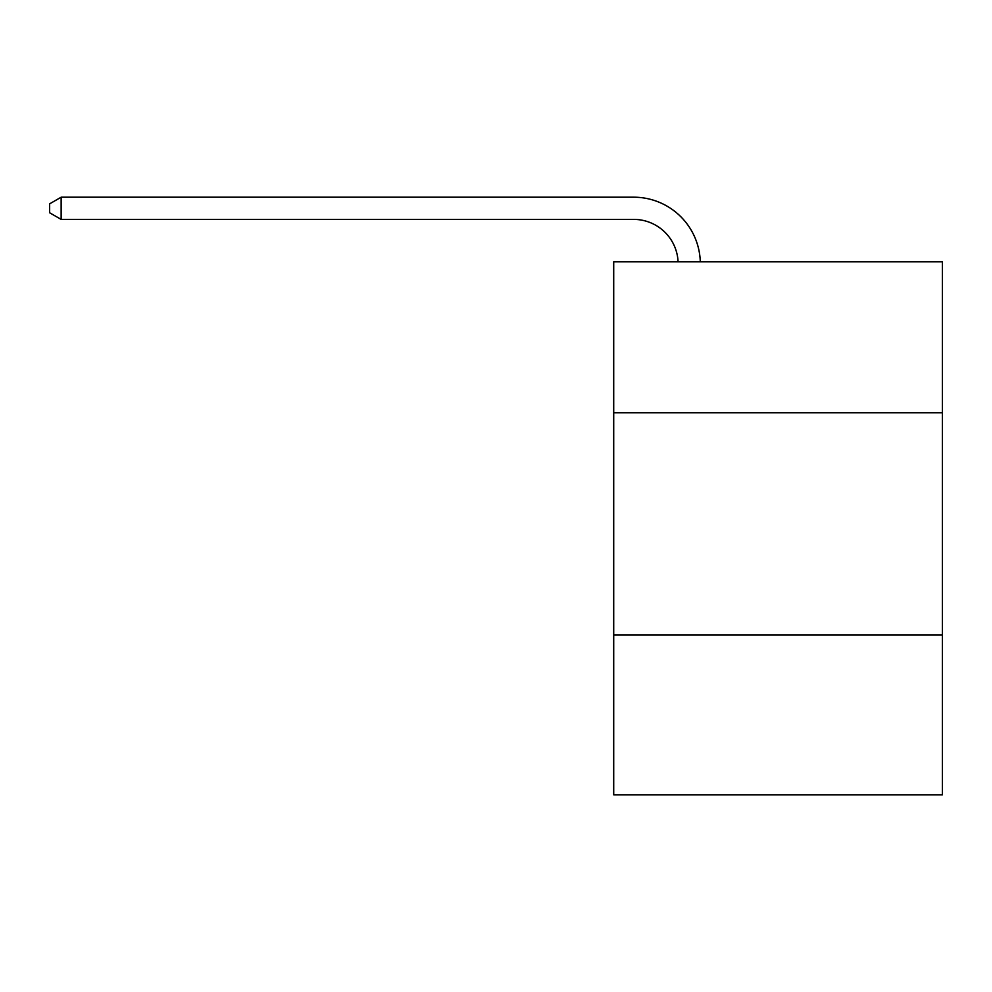 <?xml version="1.0" encoding="UTF-8"?>
<svg xmlns="http://www.w3.org/2000/svg" width="992" height="992" viewBox="0 0 992 992"><rect width="100%" height="100%" fill="white"/><g stroke="black" fill="none" stroke-linecap="round" stroke-linejoin="round"><path stroke-width="1.49" d="M942.4 412.808L942.4 261.789L613.713 261.789L613.713 412.808L942.4 412.808L942.4 794.803L613.713 794.803L613.713 412.808M942.4 634.892L613.713 634.892M633.69 219.406A44.417 44.417 0 0 1 678.069 261.789A44.417 44.417 0 0 0 633.69 219.406A44.417 44.417 0 0 1 678.069 261.789A44.417 44.417 0 0 0 633.69 219.406A44.417 44.417 0 0 1 678.069 261.789A44.417 44.417 0 0 0 633.69 219.406A44.417 44.417 0 0 1 678.069 261.789A44.417 44.417 0 0 0 633.69 219.406A44.417 44.417 0 0 1 678.069 261.789A44.417 44.417 0 0 0 633.69 219.406A44.417 44.417 0 0 1 678.069 261.789A44.417 44.417 0 0 0 633.69 219.406A44.417 44.417 0 0 1 678.069 261.789A44.417 44.417 0 0 0 633.69 219.406A44.417 44.417 0 0 1 678.069 261.789A44.417 44.417 0 0 0 633.69 219.406A44.417 44.417 0 0 1 678.069 261.789A44.417 44.417 0 0 0 633.69 219.406A44.417 44.417 0 0 1 678.069 261.789A44.417 44.417 0 0 0 633.69 219.406A44.417 44.417 0 0 1 678.069 261.789A44.417 44.417 0 0 0 633.69 219.406A44.417 44.417 0 0 1 678.069 261.789A44.417 44.417 0 0 0 633.69 219.406A44.417 44.417 0 0 1 678.069 261.789A44.417 44.417 0 0 0 633.69 219.406L61.144 219.406L49.6 212.747L49.6 203.868L61.144 197.197L633.69 197.197A66.625 66.625 0 0 1 700.29 261.789M61.144 219.406L61.144 197.197L633.69 197.197"/></g></svg>
